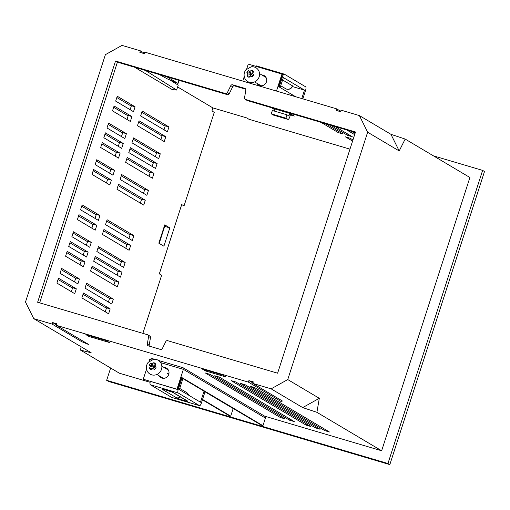 <?xml version="1.0" encoding="UTF-8"?>
<svg xmlns="http://www.w3.org/2000/svg" width="510" height="510" viewBox="0 0 510 510"><rect width="100%" height="100%" fill="white"/><g stroke="black" fill="none" stroke-linecap="round" stroke-linejoin="round"><path stroke-width="0.76" d="M225.477 93.54A1.606 1.524 -59.3 0 0 227.345 92.673L229.213 93.789A1.606 1.524 120.7 0 1 227.352 94.656L225.477 93.54L115.534 61.034L37.625 302.239L147.568 334.745A1.606 1.524 -59.3 0 1 148.601 336.472L147.314 344.122A1.606 1.524 -59.3 0 0 148.346 345.844L160.484 349.433A1.606 1.524 -59.3 0 0 162.346 348.572L165.801 341.553A1.606 1.524 -59.3 0 1 167.662 340.686L277.606 373.199L355.515 131.994L245.571 99.482L247.446 100.597L355.349 132.504M294.308 421.617L219.415 377.139L214.729 375.755L289.623 420.227L294.308 421.617M310.717 426.468L235.824 381.996L231.138 380.607L306.032 425.085L310.717 426.468M320.095 429.241L245.202 384.769L240.516 383.38L315.409 427.858L320.095 429.241M284.931 418.844L210.043 374.372L205.351 372.982L280.245 417.46L284.931 418.844M329.473 432.015L254.579 387.536L249.894 386.153L324.781 430.625L329.473 432.015M109.452 342.522L106.329 340.674L85.82 334.605L88.944 336.46L109.452 342.522M222.806 375.111L202.291 369.049L205.415 370.904L225.924 376.966L222.806 375.111M264.607 416.154L381.639 450.764L316.908 412.322L302.698 407.592L271.135 388.843L287.748 379.567L367.64 132.211L399.202 150.954L405.169 139.064L390.96 134.328L359.397 115.585L341.062 110.16L340.565 111.69L336.173 110.389L336.664 108.859L144.738 52.109L144.247 53.633L139.848 52.332L140.346 50.809L122.011 45.384L105.391 54.666L25.5 302.022L33.749 318.648L52.084 324.073L81.715 341.668L88.931 344.645L56.476 325.367L248.402 382.124L280.857 401.395L282.425 401.019L252.801 383.424L271.135 388.843M150.131 382.302L119.391 373.212L80.516 350.128L91.162 352.748L33.749 318.648M302.698 407.592L319.311 398.31L287.748 379.567M319.311 398.31L316.908 412.322M381.639 450.764L469.901 177.499L405.169 139.064M144.387 53.206L140.346 50.809M336.664 108.859L340.706 111.263M164.328 226.147L164.698 226.363L159.19 243.397M113.673 107.278L128.137 115.866M138.637 122.1L162.021 135.985M108.152 124.376L122.617 132.963M133.116 139.198L156.5 153.083M104.996 134.143L119.461 142.736M129.961 148.971L153.344 162.856M101.841 143.916L116.305 152.503M126.805 158.744L150.189 172.629M96.32 161.013L110.785 169.607M121.284 175.842L144.661 189.726M93.164 170.786L107.629 179.373M118.129 185.608L141.506 199.493M81.721 206.199L96.186 214.793M106.686 221.028L130.069 234.912M78.565 215.972L93.03 224.559M103.53 230.794L126.913 244.679M73.045 233.07L87.51 241.657M98.009 247.892L121.393 261.777M69.889 242.843L84.354 251.43M94.854 257.665L118.237 271.549M66.734 252.609L81.198 261.203M91.698 267.438L115.082 281.322M61.213 269.707L75.678 278.301M86.177 284.535L109.554 298.42M116.828 97.506L131.293 106.099M141.793 112.334L165.176 126.219M58.057 279.48L72.522 288.067M83.022 294.302L106.399 308.187M81.09 346.762L80.516 350.128M247.446 100.597A1.606 1.524 120.7 0 1 247.114 100.451L245.246 99.342A1.606 1.524 -59.3 0 1 244.545 97.761L245.826 90.111A1.606 1.524 -59.3 0 0 244.8 88.383L232.662 84.794A1.606 1.524 -59.3 0 0 230.794 85.661L227.345 92.673M245.246 99.342A1.606 1.524 -59.3 0 0 245.571 99.482M56.616 324.94L52.575 322.543L52.084 324.073M52.575 322.543L56.973 323.844L56.476 325.367M252.801 383.424L253.291 381.894L248.899 380.6L248.402 382.124M359.397 115.585L367.64 132.211M354.66 134.653L346.774 129.967M351.466 131.357L355.036 133.48M335.057 126.505L352.314 136.756L347.629 135.367L330.365 125.116M325.68 123.732L342.937 133.983L338.251 132.594L320.988 122.343M352.576 141.104L345.385 136.833L350.07 138.216L352.952 139.931M274.871 109.765L272.181 108.165L289.763 113.367L294.308 116.063L290.426 114.916M134.589 67.224L172.119 89.511L176.619 90.047L178.2 85.157L170.072 80.051M177.62 86.955L212.925 107.922L246.623 117.886L248.937 119.263L349.975 149.143M147.9 334.892L149.774 336.001A1.606 1.524 120.7 0 1 150.475 337.582L148.601 336.472M149.29 346.124A1.606 1.524 120.7 0 1 149.188 345.238L150.475 337.582M229.213 93.789L232.668 86.776A1.606 1.524 120.7 0 1 234.536 85.909L245.724 89.218M39.665 302.838L117.408 62.143L227.352 94.656M169.824 227.881L164.743 224.859L158.827 243.181L163.908 246.202L169.824 227.881L164.698 226.363M61.627 268.426L60.046 273.309L77.877 283.898L79.458 279.015L61.627 268.426M111.76 304.017L113.335 299.134L86.592 283.248L85.011 288.137L111.76 304.017M74.721 293.671L76.302 288.787L58.471 278.199L56.89 283.082L74.721 293.671M67.148 251.328L65.573 256.211L83.404 266.8L84.979 261.917L67.148 251.328M108.605 313.79L110.179 308.907L83.436 293.02L81.855 297.904L108.605 313.79M117.281 286.92L118.862 282.036L92.112 266.15L90.531 271.039L117.281 286.92M70.303 241.555L68.729 246.445L86.56 257.034L88.134 252.144L70.303 241.555M117.243 96.224L115.668 101.107L133.499 111.696L135.08 106.813L117.243 96.224M140.632 115.936L167.376 131.816L168.957 126.933L142.207 111.046L140.632 115.936M114.087 105.997L112.512 110.88L130.343 121.469L131.918 116.586L114.087 105.997M164.22 141.589L165.801 136.706L139.052 120.819L137.477 125.702L164.22 141.589M158.699 158.686L160.28 153.803L133.531 137.917L131.956 142.8L158.699 158.686M73.459 231.789L71.885 236.672L89.715 247.261L91.29 242.377L73.459 231.789M120.436 277.153L122.017 272.263L95.268 256.383L93.687 261.267L120.436 277.153M78.98 214.691L77.405 219.574L95.236 230.163L96.811 225.28L78.98 214.691M123.592 267.38L125.173 262.497L98.424 246.61L96.849 251.5L123.592 267.38M82.135 204.918L80.561 209.801L98.392 220.39L99.966 215.507L82.135 204.918M129.113 250.282L130.694 245.399L103.944 229.513L102.37 234.396L129.113 250.282M108.566 123.095L106.992 127.978L124.823 138.567L126.397 133.684L108.566 123.095M105.411 132.861L103.836 137.751L121.667 148.34L123.241 143.45L105.411 132.861M155.544 168.459L157.125 163.57L130.375 147.69L128.8 152.573L155.544 168.459M152.388 178.226L153.969 173.343L127.219 157.456L125.645 162.346L152.388 178.226M102.255 142.634L100.68 147.517L118.511 158.106L120.086 153.223L102.255 142.634M93.579 169.498L91.998 174.388L109.828 184.977L111.409 180.094L93.579 169.498M132.268 240.51L133.85 235.626L107.1 219.746L105.525 224.629L132.268 240.51M96.734 159.732L95.153 164.615L112.984 175.204L114.565 170.321L96.734 159.732M143.712 205.096L145.286 200.213L118.543 184.327L116.962 189.21L143.712 205.096M146.867 195.324L148.442 190.44L121.699 174.554L120.118 179.444L146.867 195.324M212.925 107.922L211.937 110.976L214.257 112.353L184.034 205.932L181.713 204.555L159.324 273.864L161.644 275.241L142.876 333.355M130.133 109.701L131.414 105.729L135.08 106.813M126.977 119.468L128.259 115.502L131.918 116.586M121.456 136.565L122.738 132.6L126.397 133.684M118.301 146.338L119.582 142.366L123.241 143.45M115.145 156.111L116.427 152.139L120.086 153.223M109.618 173.209L110.9 169.237L114.565 170.321M106.462 182.975L107.744 179.01L111.409 180.094M95.026 218.395L96.307 214.423L99.966 215.507M91.87 228.161L93.151 224.196L96.811 225.28M86.349 245.259L87.631 241.294L91.29 242.377M83.194 255.032L84.475 251.067L88.134 252.144M80.038 264.805L81.319 260.833L84.979 261.917M74.511 281.902L75.792 277.931L79.458 279.015M71.355 291.669L72.637 287.704L76.302 288.787M105.239 311.788L106.52 307.823L110.179 308.907M338.627 131.421L338.251 132.594M348.005 134.194L347.629 135.367M433.436 155.85L482.626 170.391L484.5 171.507L389.831 464.616L108.534 381.435L106.66 380.32L110.638 368.016M117.408 62.143L115.534 61.034M482.626 170.391L387.957 463.501L106.66 380.32M389.831 464.616L387.957 463.501M205.689 370.05L205.415 370.904M89.218 335.612L88.944 336.46M289.999 419.054L289.623 420.227M280.621 416.287L280.245 417.46M325.163 429.452L324.781 430.625M306.408 423.912L306.032 425.085M315.786 426.685L315.409 427.858M113.335 299.134L109.675 298.05L108.394 302.022M118.862 282.036L115.196 280.953L113.915 284.924M122.017 272.263L118.352 271.186L117.07 275.151M168.957 126.933L165.291 125.849L164.01 129.82M165.801 136.706L162.135 135.622L160.854 139.587M160.28 153.803L156.615 152.719L155.333 156.685M125.173 262.497L121.507 261.413L120.226 265.385M130.694 245.399L127.028 244.315L125.747 248.281M133.85 235.626L130.184 234.543L128.902 238.514M157.125 163.57L153.459 162.486L152.178 166.458M153.969 173.343L150.303 172.259L149.022 176.23M145.286 200.213L141.627 199.13L140.346 203.095M148.442 190.44L144.783 189.357L143.501 193.328M176.619 90.047L145.407 70.425M354.354 132.211L355.272 132.753M159.4 74.562L167.586 78.999L178.047 83.423L179.035 80.37M178.047 83.423L166.821 76.755M390.96 134.328L399.202 150.954M281.214 400.299L280.857 401.395M248.899 380.6L252.934 382.997M82.065 340.565L81.715 341.668M159.209 375.825A5.47 5.176 -59.3 0 0 168.753 374.391A5.47 5.176 -59.3 0 0 164.137 367.525M164.583 367.793A5.47 5.176 120.7 0 1 166.783 368.354M202.54 399.438L230.705 416.166L229.239 415.733L202.425 399.808M205.007 391.808L233.172 408.536L230.705 416.166M181.241 377.617L261.471 425.264L262.937 425.697L181.362 377.253L177.416 389.461L176.97 389.2L183.377 369.355L160.669 362.635M158.54 360.468L183.077 367.742L264.76 416.249A1.606 1.524 120.7 0 1 265.404 418.066L262.937 425.697M152.088 358.562L154.485 359.269L151.935 358.511L149.685 359.391L149.016 361.456M146.548 369.093L143.272 379.236L177.416 389.461M143.272 379.236L176.97 389.2M161.205 377.751A5.47 5.176 120.7 0 1 159.655 376.093M182.854 367.659L183.377 369.355L265.404 418.066M167.305 373.326A3.863 3.653 -59.3 0 0 168.906 373.811M204.045 391.164L200.475 402.211L179.348 389.665L182.918 378.611M177.512 389.162L178.264 389.385A3.219 1.007 106.5 0 0 178.175 392.968L199.48 405.622A3.219 1.007 106.5 0 0 199.557 405.66A3.219 1.007 106.5 0 0 201.361 403.104L205.026 391.744M178.175 392.968L150.335 384.738L171.647 397.392L199.48 405.622M178.264 389.385L181.936 378.031M150.335 384.738A3.219 1.007 -73.5 0 1 150.342 381.454M167.165 368.641A3.863 3.653 -59.3 0 0 166.891 369.163M166.171 368.086A3.863 3.653 -59.3 0 0 165.909 368.577M156.047 367.308A3.793 3.589 120.7 0 1 154.351 369.476L152.618 368.316L151.432 369.884A3.793 3.589 120.7 0 1 149.404 368.239L150.348 366.48L149.149 365.262A3.793 3.589 120.7 0 1 150.845 363.101L152.248 364.057L153.765 362.693A3.793 3.589 120.7 0 1 155.792 364.331L154.517 365.893L156.047 367.308M146.931 370.407A8.045 7.618 -59.3 0 0 160.07 372A8.045 7.618 -59.3 0 0 161.007 363.216A8.045 7.618 -59.3 0 0 153.504 359.34L148.142 362.4C146.338 364.848 145.93 367.519 146.931 370.407M152.535 369.03L149.404 368.239M149.149 365.262L152.248 365.695L154.026 367.13L150.348 366.48M152.248 365.695L150.845 363.101M155.531 368.354L154.026 367.13L152.248 364.057M155.512 365.236L153.765 362.693M152.618 368.316L154.026 367.13L154.517 365.893M256.912 83.277A5.47 5.176 -59.3 0 0 266.449 81.849A5.47 5.176 -59.3 0 0 261.84 74.976M258.901 85.202A5.47 5.176 120.7 0 1 257.359 83.544M276.477 91.06L281.966 74.058L282.412 74.32L278.466 86.534L295.628 96.728M281.966 74.058L248.268 64.094L246.712 68.907M244.252 76.545L242.779 81.096M262.287 75.244A5.47 5.176 120.7 0 1 264.48 75.805M289.763 113.367L288.921 115.961L287.002 114.82L285.919 118.18L271.269 113.845L273.277 115.037L287.927 119.372L285.919 118.18M280.143 87.529L283.356 77.577L304.489 90.123L301.767 98.545M304.489 90.123L292.396 86.553M274.437 111.103L275.107 109.032M292.428 85.801A4.826 4.571 -59.3 0 1 285.562 88.651A4.826 4.826 0 0 0 292.625 85.986A4.826 0.363 -162.1 0 0 292.428 85.801L282.591 79.962M255.72 66.3A3.219 1.007 -73.5 0 1 256.441 65.905L284.28 74.135A3.219 1.007 106.5 0 1 284.357 74.167L305.662 86.821A3.219 1.007 106.5 0 1 305.566 90.404L302.838 98.857M284.28 74.135A3.219 1.007 106.5 0 0 282.476 76.691L281.718 76.468M279.161 86.949L282.476 76.691M287.927 119.372A3.219 1.007 106.5 0 0 287.997 119.404A3.219 1.007 106.5 0 0 289.801 116.847L290.738 113.947M287.002 114.82L272.353 110.491L271.269 113.845M246.846 72.713A3.793 3.589 120.7 0 1 248.548 70.552L249.945 71.508L251.462 70.144A3.793 3.589 120.7 0 1 253.495 71.789L252.214 73.351L253.75 74.766A3.793 3.589 120.7 0 1 252.048 76.927L250.314 75.767L249.135 77.335A3.793 3.589 120.7 0 1 247.108 75.69L248.045 73.931L246.846 72.713L249.945 73.147L251.723 74.587L252.214 73.351M257.767 79.452A8.045 7.618 -59.3 0 0 258.704 70.673A8.045 7.618 -59.3 0 0 251.207 66.791L245.845 69.857C244.035 72.305 243.633 74.97 244.628 77.858A8.045 7.618 -59.3 0 0 257.767 79.452M253.215 72.688L251.462 70.144M253.234 75.805L251.723 74.587L250.314 75.767M250.231 76.481L247.108 75.69M249.945 71.508L251.723 74.587L248.045 73.931M249.945 73.147L248.548 70.552M245.412 88.746L244.8 88.383M232.668 86.776L230.794 85.661M234.536 85.909L232.662 84.794M149.188 345.238L147.314 344.122M151.419 359.901L149.685 359.391M166.171 389.991A6.114 0.459 17.9 0 1 173.432 392.643L187.521 401.013A6.114 0.459 17.9 0 1 183.645 400.369A6.114 0.459 17.9 0 1 176.383 397.717L162.295 389.353A6.114 0.459 17.9 0 1 166.171 389.991M187.521 401.013A4.826 4.571 120.7 0 1 186.532 400.579L172.482 392.235A4.826 4.571 -59.3 0 0 173.432 392.643M188.483 395.091A4.826 4.571 -59.3 0 0 186.481 392.439L179.743 388.435M164.239 389.481A4.826 4.571 120.7 0 1 162.295 389.353M176.383 397.717A4.826 4.571 -59.3 0 0 180.444 396.965M182.931 367.678L158.527 360.462M163.665 389.315L172.45 392.215M188.636 395.18A4.826 4.826 0 0 0 186.481 392.439M199.557 405.66L171.717 397.424M163.398 378.312L156.914 374.461M168.332 370.011L161.842 366.161M285.562 88.651L280.71 85.769M273.347 115.069L287.997 119.404M266.029 77.469L259.545 73.618M261.101 85.769L254.617 81.919"/></g></svg>
